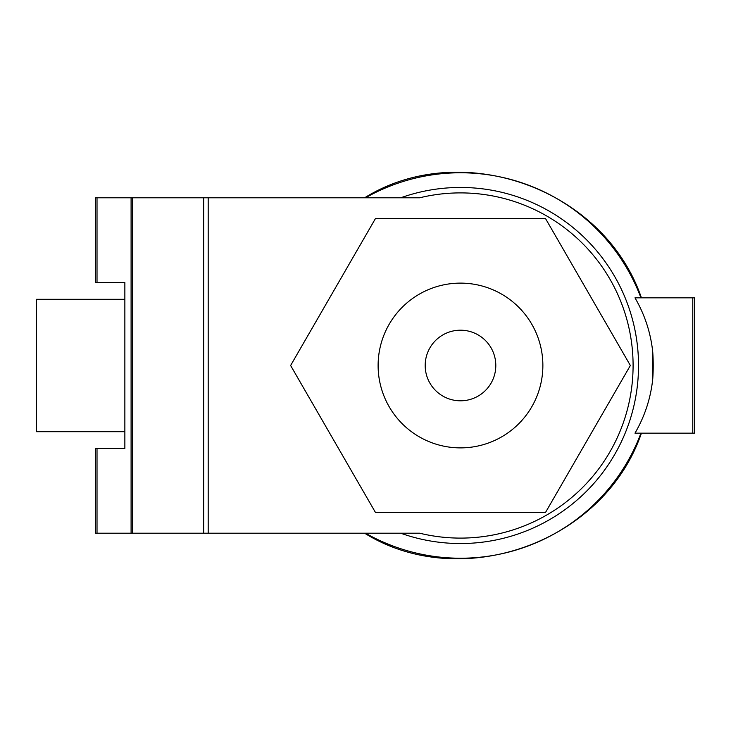 <?xml version="1.0" encoding="UTF-8"?>
<svg xmlns="http://www.w3.org/2000/svg" width="731" height="731" viewBox="0 0 731 731"><rect width="100%" height="100%" fill="white"/><g stroke="black" fill="none" stroke-linecap="round" stroke-linejoin="round"><path stroke-width="1.1" d="M97.013 197.79L95.395 197.79L95.395 282.531L97.013 282.531L97.013 197.79L419.676 197.79A172.607 172.607 0 0 1 633.092 365.5A172.607 172.607 0 0 1 419.676 533.21L95.395 533.21L95.395 448.469L124.864 448.469L124.864 282.531L97.013 282.531M692.778 297.828L694.45 297.828L694.45 433.172L634.983 433.172C644.806 416.241 650.727 398.167 652.746 378.932L652.746 352.068C650.727 332.833 644.806 314.759 634.983 297.828L692.778 297.828L692.778 433.172M375.551 218.386L290.618 365.5L375.551 512.614L545.427 512.614L630.36 365.5L545.427 218.386L375.551 218.386M460.493 447.884A82.384 82.384 0 0 0 540.072 344.2A82.384 82.384 0 0 0 419.338 294.136A82.384 82.384 0 0 0 460.493 447.884M495.801 365.5A35.307 35.307 0 0 0 442.84 334.926A35.307 35.307 0 0 0 442.84 396.074A35.307 35.307 0 0 0 495.801 365.5M124.864 299.299L36.55 299.299L36.55 431.701L124.864 431.701M400.725 533.21A178.044 178.044 0 0 0 638.528 365.5A178.044 178.044 0 0 0 400.725 197.79M365.527 533.21A192.728 192.728 0 0 0 640.941 433.172M652.746 378.932A192.728 192.728 0 0 0 652.746 352.068M640.941 297.828A192.728 192.728 0 0 0 365.527 197.79M131.087 533.21L131.087 197.79M132.357 533.21L132.357 197.79M203.675 533.21L203.675 197.79M208.189 533.21L208.189 197.79M97.013 533.21L97.013 448.469M364.623 533.21C460.521 592.814 603.495 543.736 641.425 433.172M364.623 197.79C460.521 138.186 603.495 187.264 641.425 297.828"/></g></svg>
